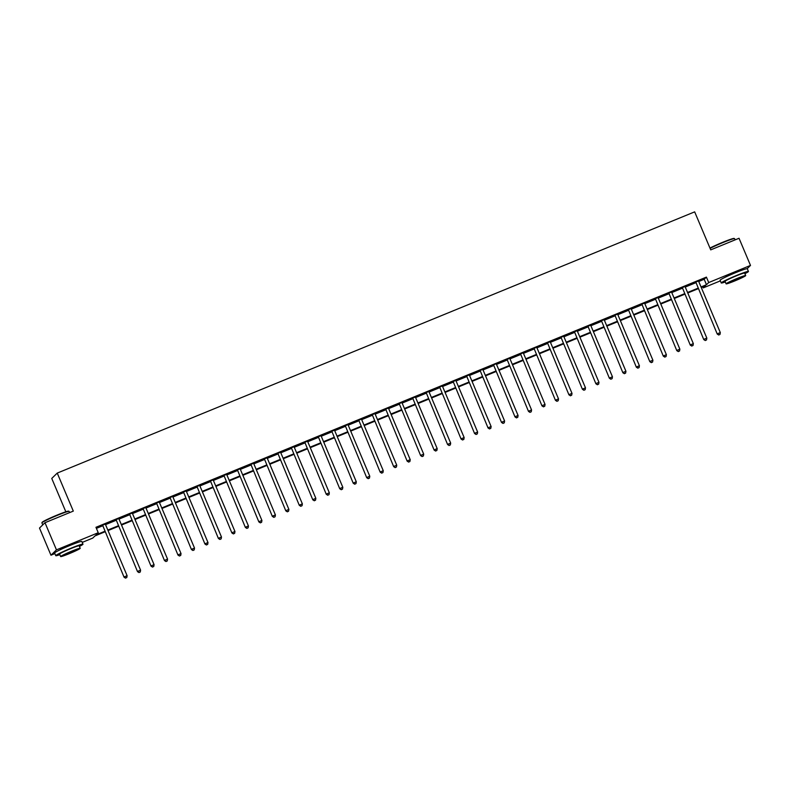 <?xml version="1.0" encoding="UTF-8"?>
<svg xmlns="http://www.w3.org/2000/svg" width="790" height="790" viewBox="0 0 790 790"><rect width="100%" height="100%" fill="white"/><g stroke="black" fill="none" stroke-linecap="round" stroke-linejoin="round"><path stroke-width="1.19" d="M59.843 549.929A9.213 0.602 -22.9 0 1 69.155 545.544A9.213 0.602 -22.9 0 1 76.028 543.095M725.299 277.201A9.213 0.602 -22.9 0 1 734.621 272.827A9.213 0.602 -22.9 0 1 741.494 270.368M65.837 511.792L51.755 478.444L57.245 473.091L694.667 211.858L710.724 249.867L739.035 238.264L750.5 265.42L747.152 268.689M720.362 280.875L703.219 287.896L705.44 285.733L701.244 287.451M702.764 286.829L703.219 287.896M104.902 531.848L94.988 535.916L92.766 538.079L82.229 542.404M54.895 553.602L50.965 555.212L56.455 549.86L98.246 532.727L96.025 534.899L104.685 531.344M56.455 549.86L44.991 522.704L39.5 528.056L50.965 555.212M698.735 281.517L704.186 279.285L706.408 277.112L95.955 527.295L98.246 532.727M96.41 528.372L102.394 525.923M105.534 524.629L115.873 520.393M119.023 519.109L129.363 514.873M132.503 513.579L142.842 509.343A1.185 1.165 45.7 0 0 142.585 508.957L142.328 508.691M145.982 508.059L156.321 503.822A1.185 1.165 45.7 0 0 156.065 503.437L155.808 503.171M159.462 502.529L169.801 498.293A1.185 1.165 45.7 0 0 169.554 497.907L169.287 497.641M172.951 497.009L183.29 492.763A1.185 1.165 45.7 0 0 183.033 492.387L182.767 492.121M186.43 491.479L196.769 487.242A1.185 1.165 45.7 0 0 196.513 486.857L196.256 486.591M199.91 485.959L210.249 481.712A1.185 1.165 45.7 0 0 209.992 481.327L209.735 481.071M213.389 480.429L223.728 476.192A1.185 1.165 45.7 0 0 223.481 475.807L223.215 475.541M226.878 474.909L237.217 470.662A1.185 1.165 45.7 0 0 236.961 470.277L236.694 470.02M240.358 469.379L250.697 465.142M253.837 463.849L264.176 459.612M267.316 458.328L277.655 454.092A1.185 1.165 45.7 0 0 277.409 453.707L277.142 453.44M280.806 452.798L291.145 448.562M294.285 447.278L304.624 443.042M307.764 441.748L318.103 437.512A1.185 1.165 45.7 0 0 317.847 437.127L317.59 436.87M321.244 436.228L331.583 431.992A1.185 1.165 45.7 0 0 331.336 431.607L331.069 431.34M334.733 430.698L345.072 426.462A1.185 1.165 45.7 0 0 344.815 426.077L344.549 425.82M348.212 425.178L358.551 420.942A1.185 1.165 45.7 0 0 358.295 420.557L358.038 420.29M361.692 419.648L372.031 415.412A1.185 1.165 45.7 0 0 371.774 415.026L371.517 414.77M375.171 414.128L385.51 409.892M388.66 408.598L398.999 404.362M402.14 403.078L412.479 398.841A1.185 1.165 45.7 0 0 412.222 398.456L411.965 398.19M415.619 397.548L425.958 393.311A1.185 1.165 45.7 0 0 425.701 392.926L425.445 392.66M429.098 392.028L439.438 387.791A1.185 1.165 45.7 0 0 439.191 387.406L438.924 387.14M442.588 386.498L452.927 382.261A1.185 1.165 45.7 0 0 452.67 381.876L452.403 381.61M456.067 380.978L466.406 376.741A1.185 1.165 45.7 0 0 466.149 376.356L465.893 376.089M469.546 375.447L479.885 371.211A1.185 1.165 45.7 0 0 479.629 370.826L479.372 370.559M483.026 369.927L493.365 365.691A1.185 1.165 45.7 0 0 493.118 365.306L492.851 365.039M496.515 364.397L506.854 360.161A1.185 1.165 45.7 0 0 506.597 359.776L506.331 359.509M509.994 358.877L520.333 354.641M523.474 353.347L533.813 349.111M536.953 347.827L547.292 343.591M550.442 342.297L560.782 338.061M563.922 336.777L574.261 332.541M577.401 331.247L587.74 327.011A1.185 1.165 45.7 0 0 587.483 326.625L587.227 326.359M590.88 325.727L601.22 321.481A1.185 1.165 45.7 0 0 600.973 321.105L600.706 320.839M604.37 320.197L614.709 315.96A1.185 1.165 45.7 0 0 614.452 315.575L614.186 315.309M617.849 314.677L628.188 310.431A1.185 1.165 45.7 0 0 627.932 310.045L627.675 309.789M631.329 309.147L641.668 304.91A1.185 1.165 45.7 0 0 641.411 304.525L641.154 304.259M644.808 303.627L655.147 299.38A1.185 1.165 45.7 0 0 654.9 298.995L654.634 298.738M658.297 298.097L668.636 293.86M671.777 292.567L682.116 288.33M685.256 287.047L695.595 282.81A1.185 1.165 45.7 0 0 695.338 282.425L695.082 282.158M698.567 280.944L695.23 282.307M685.088 286.464L681.75 287.837M671.599 291.994L668.261 293.357M658.119 297.514L654.782 298.887M644.64 303.044L641.302 304.407M631.161 308.564L627.823 309.937M617.671 314.094L614.334 315.457M604.192 319.614L600.854 320.987M590.713 325.144L587.375 326.507M577.233 330.664L573.895 332.037M563.744 336.194L560.406 337.557M550.265 341.715L546.927 343.087M536.785 347.245L533.448 348.607M523.306 352.765L519.968 354.137M509.817 358.295L506.479 359.657M496.337 363.607L493 365.187M482.858 369.345L479.52 370.717M469.379 374.865L466.041 376.238M455.889 380.395L452.551 381.768M442.41 385.925L439.072 387.288M428.931 391.445L425.593 392.818M415.451 396.975L412.113 398.338M401.962 402.495L398.624 403.868M388.483 408.025L385.145 409.388M375.003 413.545L371.665 414.918M361.524 419.075L358.186 420.438M348.035 424.595L344.697 425.968M334.555 430.125L331.217 431.488M321.076 435.646L317.738 437.018M307.596 441.175L304.259 442.538M294.107 446.696L290.769 448.068M280.628 452.226L277.29 453.588M267.148 457.746L263.811 459.118M253.669 463.276L250.331 464.639M240.18 468.796L236.842 470.169M226.7 474.326L223.363 475.689M213.221 479.846L209.883 481.219M199.742 485.376L196.404 486.739M186.252 490.896L182.915 492.269M172.773 496.426L169.435 497.789M159.294 501.946L155.956 503.319M145.814 507.476L142.477 508.839M132.325 512.996L128.987 514.369M118.846 518.526L115.508 519.889M105.366 524.046L102.028 525.419M44.991 522.704L73.302 511.1L57.245 473.091M706.408 277.112L708.709 282.543L750.5 265.42M701.036 286.948L706.477 284.716L708.709 282.543M107.835 530.06L118.174 525.824M121.314 524.54L131.654 520.294M134.794 519.01L145.133 514.774M148.273 513.48L158.612 509.244M161.762 507.96L172.102 503.724M175.242 502.43L185.581 498.194M188.721 496.91L199.06 492.674M202.201 491.38L212.54 487.144M215.69 485.86L226.029 481.624M229.169 480.33L239.508 476.094M242.649 474.81L252.988 470.573M256.128 469.28L266.467 465.043M269.617 463.76L279.956 459.523M283.096 458.23L293.436 453.993M296.576 452.709L306.915 448.473M310.055 447.18L320.394 442.943M323.545 441.659L333.884 437.423M337.024 436.129L347.363 431.893M350.503 430.609L360.842 426.373M363.983 425.079L374.322 420.843M377.472 419.559L387.811 415.323M390.951 414.029L401.29 409.793M404.431 408.509L414.77 404.273M417.91 402.979L428.249 398.743M431.399 397.459L441.738 393.223M444.879 391.929L455.218 387.693M458.358 386.409L468.697 382.172M471.837 380.879L482.176 376.642M485.327 375.359L495.666 371.112M498.806 369.829L509.145 365.592M512.285 364.309L522.625 360.062M525.765 358.779L536.104 354.542M539.254 353.258L549.593 349.012M552.733 347.728L563.073 343.492M566.213 342.198L576.552 337.962M579.692 336.678L590.031 332.442M593.181 331.148L603.52 326.912M606.661 325.628L617 321.392M620.14 320.098L630.479 315.862M633.62 314.578L643.959 310.342M647.109 309.048L657.448 304.812M660.588 303.528L670.927 299.291M674.068 297.998L684.407 293.762M687.547 292.478L697.886 288.241M698.103 288.735L687.764 292.981M684.614 294.265L674.275 298.501M671.135 299.785L660.795 304.031M657.655 305.315L647.316 309.552M644.176 310.845L633.837 315.082M630.687 316.365L620.348 320.602M617.207 321.895L606.868 326.132M603.728 327.416L593.389 331.652M590.249 332.946L579.909 337.182M576.759 338.466L566.42 342.702M563.28 343.996L552.941 348.232M549.801 349.516L539.461 353.752M536.321 355.046L525.982 359.282M522.832 360.566L512.493 364.802M509.352 366.096L499.013 370.332M495.873 371.616L485.534 375.852M482.394 377.146L472.055 381.382M468.904 382.666L458.565 386.903M455.425 388.196L445.086 392.433M441.946 393.716L431.607 397.953M428.466 399.246L418.127 403.483M414.977 404.766L404.638 409.003M401.498 410.296L391.159 414.533M388.018 415.817L377.679 420.053M374.539 421.347L364.2 425.583M361.05 426.867L350.711 431.103M347.57 432.397L337.231 436.633M334.091 437.917L323.752 442.153M320.612 443.447L310.272 447.683M307.122 448.967L296.783 453.213M293.643 454.497L283.304 458.733M280.164 460.017L269.825 464.263M266.684 465.547L256.345 469.783M253.195 471.067L242.856 475.313M239.716 476.597L229.377 480.834M226.236 482.127L215.897 486.363M212.757 487.647L202.418 491.884M199.268 493.177L188.929 497.414M185.788 498.697L175.449 502.934M172.309 504.227L161.97 508.464M158.83 509.748L148.49 513.984M145.35 515.278L135.001 519.514M131.861 520.798L121.522 525.034M118.382 526.328L108.042 530.564M704.186 279.285L706.477 284.716M695.96 282.435L717.241 334.061L695.96 282.435A1.185 1.165 45.7 0 0 695.714 282.06L695.595 281.951M718.91 334.881L719.986 334.437L718.91 334.881L717.616 333.696L720.312 332.59L698.656 281.329A1.185 1.165 45.7 0 1 698.567 280.894L698.558 280.736M717.241 334.061L718.762 335.029M719.986 334.437L720.312 332.59M682.481 287.965L703.762 339.582L682.481 287.965A1.185 1.165 45.7 0 0 682.234 287.59L682.116 287.471M705.431 340.411L706.507 339.967L705.431 340.411L704.127 339.216L706.833 338.11L685.177 286.859A1.185 1.165 45.7 0 1 685.078 286.415L685.078 286.257M682.106 288.32A1.185 1.165 45.7 0 0 681.859 287.945L681.602 287.688M703.762 339.582L705.282 340.549M706.507 339.967L706.833 338.11M669.002 293.485L690.282 345.112L669.002 293.485A1.185 1.165 45.7 0 0 668.745 293.11L668.636 293.001M691.941 345.931L693.028 345.497L691.941 345.931L690.648 344.746L693.344 343.64L671.698 292.379A1.185 1.165 45.7 0 1 671.599 291.945L671.599 291.787M668.626 293.85A1.185 1.165 45.7 0 0 668.38 293.475L668.113 293.209M690.282 345.112L691.793 346.079M693.028 345.497L693.344 343.64M655.512 299.015L676.793 350.632L655.512 299.015A1.185 1.165 45.7 0 0 655.265 298.64L655.157 298.521M678.462 351.461L679.538 351.017L678.462 351.461L677.168 350.266L679.864 349.17L658.208 297.909A1.185 1.165 45.7 0 1 658.119 297.465L658.119 297.307M676.793 350.632L678.314 351.599M679.538 351.017L679.864 349.17M642.033 304.535L663.314 356.162L642.033 304.535A1.185 1.165 45.7 0 0 641.786 304.16L641.668 304.051M664.982 356.981L666.059 356.547L664.982 356.981L663.689 355.796L666.385 354.69L644.729 303.429A1.185 1.165 45.7 0 1 644.64 302.995L644.63 302.837M663.314 356.162L664.834 357.129M666.059 356.547L666.385 354.69M709.963 248.08A14.418 0.938 -22.9 0 1 722.662 242.323A14.418 0.938 -22.9 0 1 734.078 238.432L734.542 238.619A14.763 0.958 157.1 0 0 722.84 242.609A14.763 0.958 157.1 0 0 710.092 248.376M735.105 239.874L734.591 238.669A14.763 0.958 157.1 0 0 734.542 238.619M744.891 273.686A14.763 0.958 157.1 0 0 748.446 271.464A14.763 0.958 157.1 0 0 736.695 275.404A14.763 0.958 157.1 0 0 721.24 282.958A14.763 0.958 157.1 0 0 725.309 281.961M748.446 271.464L747.301 268.748A14.763 0.958 157.1 0 0 735.549 272.688A14.763 0.958 157.1 0 0 720.095 280.243L721.24 282.958M726.099 283.847L725.052 281.349A10.635 0.691 -22.9 0 1 736.181 275.907A10.635 0.691 -22.9 0 1 744.634 273.073L745.691 275.572A10.635 0.691 157.1 0 0 737.228 278.406A10.635 0.691 157.1 0 0 726.099 283.847A10.635 0.691 157.1 0 0 734.562 281.013A10.635 0.691 157.1 0 0 745.691 275.572M736.754 278.87L729.585 282.376L742.205 277.043L736.754 278.87M41.929 522.812L42.117 522.348A14.418 0.938 -22.9 0 1 57.196 515.05A14.418 0.938 -22.9 0 1 68.612 511.16L69.076 511.347A14.763 0.958 157.1 0 0 57.374 515.327A14.763 0.958 157.1 0 0 41.929 522.812A14.763 0.958 157.1 0 0 41.919 522.881L42.759 524.876M69.638 512.601L69.125 511.387A14.763 0.958 157.1 0 0 69.076 511.347M79.434 546.413A14.763 0.958 157.1 0 0 82.98 544.192A14.763 0.958 157.1 0 0 71.228 548.122A14.763 0.958 157.1 0 0 55.774 555.686A14.763 0.958 157.1 0 0 59.843 554.689M82.98 544.192L81.834 541.476A14.763 0.958 157.1 0 0 70.083 545.416A14.763 0.958 157.1 0 0 54.629 552.97L55.774 555.686M60.642 556.575L59.586 554.076A10.635 0.691 -22.9 0 1 70.715 548.635A10.635 0.691 -22.9 0 1 79.178 545.801L80.224 548.3A10.635 0.691 157.1 0 0 71.772 551.134A10.635 0.691 157.1 0 0 60.642 556.575A10.635 0.691 157.1 0 0 69.095 553.731A10.635 0.691 157.1 0 0 80.224 548.3M71.297 551.598L64.118 555.103L76.749 549.771L71.297 551.598M628.554 310.065L649.834 361.682L628.554 310.065A1.185 1.165 45.7 0 0 628.307 309.69L628.188 309.571M651.503 362.511L652.58 362.067L651.503 362.511L650.2 361.316L652.905 360.22L631.25 308.959A1.185 1.165 45.7 0 1 631.151 308.515L631.151 308.357M649.834 361.682L651.355 362.65M652.58 362.067L652.905 360.22M615.074 315.585L636.355 367.212L615.074 315.585A1.185 1.165 45.7 0 0 614.817 315.21L614.709 315.101M638.014 368.031L639.1 367.597L638.014 368.031L636.72 366.846L639.416 365.74L617.77 314.479A1.185 1.165 45.7 0 1 617.671 314.045L617.671 313.887M636.355 367.212L637.866 368.18M639.1 367.597L639.416 365.74M601.585 321.115L622.866 372.732L601.585 321.115A1.185 1.165 45.7 0 0 601.338 320.74L601.23 320.622M624.535 373.561L625.611 373.117L624.535 373.561L623.241 372.366L625.937 371.27L604.281 320.009A1.185 1.165 45.7 0 1 604.192 319.575L604.192 319.407M622.866 372.732L624.386 373.709M625.611 373.117L625.937 371.27M588.106 326.635L609.386 378.262L588.106 326.635A1.185 1.165 45.7 0 0 587.859 326.26L587.74 326.151M611.055 379.082L612.132 378.647L611.055 379.082L609.762 377.897L612.457 376.791L590.802 325.529A1.185 1.165 45.7 0 1 590.713 325.095L590.703 324.937M609.386 378.262L610.907 379.23M612.132 378.647L612.457 376.791M574.626 332.165L595.907 383.782L574.626 332.165A1.185 1.165 45.7 0 0 574.379 331.79L574.261 331.672M597.576 384.612L598.652 384.167L597.576 384.612L596.272 383.426L598.978 382.321L577.322 331.059A1.185 1.165 45.7 0 1 577.223 330.625L577.223 330.457M574.251 332.521A1.185 1.165 45.7 0 0 574.004 332.156L573.747 331.889M595.907 383.782L597.428 384.76M598.652 384.167L598.978 382.321M561.147 337.685L582.428 389.312L561.147 337.685A1.185 1.165 45.7 0 0 560.89 337.31L560.782 337.202M584.087 390.132L585.173 389.697L584.087 390.132L582.793 388.947L585.489 387.841L563.843 336.579A1.185 1.165 45.7 0 1 563.744 336.145L563.744 335.987M560.772 338.051A1.185 1.165 45.7 0 0 560.525 337.676L560.258 337.409M582.428 389.312L583.938 390.28M585.173 389.697L585.489 387.841M547.658 343.216L568.938 394.832L547.658 343.216A1.185 1.165 45.7 0 0 547.411 342.84L547.302 342.722M570.607 395.662L571.683 395.217L570.607 395.662L569.313 394.477L572.009 393.371L550.354 342.11A1.185 1.165 45.7 0 1 550.265 341.675L550.265 341.507M547.292 343.571A1.185 1.165 45.7 0 0 547.045 343.206L546.779 342.939M568.938 394.832L570.459 395.81M571.683 395.217L572.009 393.371M534.178 348.736L555.459 400.362L534.178 348.736A1.185 1.165 45.7 0 0 533.931 348.36L533.813 348.252M557.128 401.182L558.204 400.747L557.128 401.182L555.834 399.997L558.53 398.891L536.874 347.63A1.185 1.165 45.7 0 1 536.785 347.195L536.775 347.037M533.813 349.101A1.185 1.165 45.7 0 0 533.556 348.726L533.299 348.459M555.459 400.362L556.98 401.33M558.204 400.747L558.53 398.891M520.699 354.266L541.98 405.882L520.699 354.266A1.185 1.165 45.7 0 0 520.452 353.89L520.333 353.772M543.648 406.712L544.725 406.267L543.648 406.712L542.355 405.527L545.051 404.421L523.395 353.16A1.185 1.165 45.7 0 1 523.296 352.725L523.296 352.557M520.324 354.621A1.185 1.165 45.7 0 0 520.077 354.256L519.82 353.989M541.98 405.882L543.5 406.86M544.725 406.267L545.051 404.421M507.219 359.786L528.5 411.412L507.219 359.786A1.185 1.165 45.7 0 0 506.963 359.42L506.854 359.302M530.159 412.232L531.245 411.797L530.159 412.232L528.865 411.047L531.561 409.941L509.915 358.68A1.185 1.165 45.7 0 1 509.817 358.245L509.817 358.087M528.5 411.412L530.011 412.38M531.245 411.797L531.561 409.941M493.73 365.316L515.011 416.932L493.73 365.316A1.185 1.165 45.7 0 0 493.483 364.941L493.375 364.822M516.68 417.762L517.756 417.318L516.68 417.762L515.386 416.577L518.082 415.471L496.426 364.21A1.185 1.165 45.7 0 1 496.337 363.775M515.011 416.932L516.532 417.91M517.756 417.318L518.082 415.471M480.251 370.836L501.531 422.462L480.251 370.836A1.185 1.165 45.7 0 0 480.004 370.471L479.885 370.352M503.2 423.292L504.277 422.848L503.2 423.292L501.907 422.097L504.603 420.991L482.947 369.73A1.185 1.165 45.7 0 1 482.858 369.295L482.848 369.137M501.531 422.462L503.052 423.43M504.277 422.848L504.603 420.991M466.772 376.366L488.052 427.983L466.772 376.366A1.185 1.165 45.7 0 0 466.525 375.991L466.406 375.872M489.721 428.812L490.797 428.368L489.721 428.812L488.427 427.627L491.123 426.521L469.467 375.26A1.185 1.165 45.7 0 1 469.369 374.825L469.369 374.657M488.052 427.983L489.573 428.96M490.797 428.368L491.123 426.521M453.292 381.886L474.573 433.513L453.292 381.886A1.185 1.165 45.7 0 0 453.035 381.521L452.927 381.402M476.232 434.342L477.318 433.898L476.232 434.342L474.938 433.147L477.634 432.041L455.988 380.78A1.185 1.165 45.7 0 1 455.889 380.346L455.889 380.188M474.573 433.513L476.084 434.48M477.318 433.898L477.634 432.041M439.803 387.416L461.084 439.033L439.803 387.416A1.185 1.165 45.7 0 0 439.556 387.041L439.447 386.922M462.752 439.862L463.829 439.418L462.752 439.862L461.459 438.677L464.155 437.571L442.499 386.31A1.185 1.165 45.7 0 1 442.41 385.875L442.41 385.708M461.084 439.033L462.604 440.01M463.829 439.418L464.155 437.571M426.324 392.936L447.604 444.563L426.324 392.936A1.185 1.165 45.7 0 0 426.077 392.571L425.958 392.452M449.273 445.392L450.349 444.948L449.273 445.392L447.979 444.197L450.675 443.091L429.019 391.84A1.185 1.165 45.7 0 1 428.931 391.396L428.921 391.238M447.604 444.563L449.125 445.53M450.349 444.948L450.675 443.091M412.844 398.466L434.125 450.083L412.844 398.466A1.185 1.165 45.7 0 0 412.597 398.091L412.479 397.972M435.794 450.912L436.87 450.468L435.794 450.912L434.5 449.727L437.196 448.621L415.54 397.36A1.185 1.165 45.7 0 1 415.441 396.926L415.441 396.768M434.125 450.083L435.646 451.06M436.87 450.468L437.196 448.621M399.365 403.986L420.645 455.613L399.365 403.986A1.185 1.165 45.7 0 0 399.108 403.621L398.999 403.502M422.304 456.442L423.391 455.998L422.304 456.442L421.011 455.247L423.707 454.141L402.061 402.89A1.185 1.165 45.7 0 1 401.962 402.446L401.962 402.288M398.99 404.352A1.185 1.165 45.7 0 0 398.743 403.976L398.476 403.71M420.645 455.613L422.156 456.581M423.391 455.998L423.707 454.141M385.875 409.516L407.156 461.133L385.875 409.516A1.185 1.165 45.7 0 0 385.629 409.141L385.52 409.022M408.825 461.962L409.901 461.518L408.825 461.962L407.531 460.777L410.227 459.671L388.571 408.41A1.185 1.165 45.7 0 1 388.483 407.976L388.483 407.818M385.51 409.882A1.185 1.165 45.7 0 0 385.263 409.506L384.997 409.24M407.156 461.133L408.677 462.111M409.901 461.518L410.227 459.671M372.396 415.036L393.677 466.663L372.396 415.036A1.185 1.165 45.7 0 0 372.149 414.671L372.031 414.553M395.346 467.492L396.422 467.048L395.346 467.492L394.052 466.298L396.748 465.192L375.092 413.94A1.185 1.165 45.7 0 1 375.003 413.496L374.993 413.338M393.677 466.663L395.197 467.631M396.422 467.048L396.748 465.192M358.917 420.566L380.197 472.183L358.917 420.566A1.185 1.165 45.7 0 0 358.67 420.191L358.551 420.082M381.866 473.013L382.943 472.568L381.866 473.013L380.573 471.828L383.269 470.722L361.613 419.46A1.185 1.165 45.7 0 1 361.514 419.026L361.514 418.868M380.197 472.183L381.718 473.161M382.943 472.568L383.269 470.722M345.437 426.096L366.718 477.713L345.437 426.096A1.185 1.165 45.7 0 0 345.181 425.721L345.072 425.603M368.377 478.543L369.463 478.098L368.377 478.543L367.083 477.348L369.779 476.242L348.133 424.99A1.185 1.165 45.7 0 1 348.035 424.546L348.035 424.388M366.718 477.713L368.229 478.681M369.463 478.098L369.779 476.242M331.948 431.617L353.229 483.233L331.948 431.617A1.185 1.165 45.7 0 0 331.701 431.241L331.593 431.133M354.898 484.063L355.974 483.618L354.898 484.063L353.604 482.878L356.3 481.772L334.644 430.51A1.185 1.165 45.7 0 1 334.555 430.076L334.555 429.918M353.229 483.233L354.75 484.211M355.974 483.618L356.3 481.772M318.469 437.147L339.749 488.763L318.469 437.147A1.185 1.165 45.7 0 0 318.222 436.771L318.103 436.653M341.418 489.593L342.495 489.148L341.418 489.593L340.125 488.398L342.821 487.292L321.165 436.041A1.185 1.165 45.7 0 1 321.076 435.596L321.066 435.438M339.749 488.763L341.27 489.731M342.495 489.148L342.821 487.292M304.989 442.667L326.27 494.283L304.989 442.667A1.185 1.165 45.7 0 0 304.743 442.291L304.624 442.183M327.939 495.113L329.015 494.668L327.939 495.113L326.645 493.928L329.341 492.822L307.685 441.561A1.185 1.165 45.7 0 1 307.587 441.126L307.587 440.968M304.614 443.032A1.185 1.165 45.7 0 0 304.367 442.657L304.111 442.39M326.27 494.283L327.791 495.261M329.015 494.668L329.341 492.822M291.51 448.197L312.791 499.813L291.51 448.197A1.185 1.165 45.7 0 0 291.253 447.821L291.145 447.703M314.45 500.643L315.536 500.198L314.45 500.643L313.156 499.448L315.852 498.342L294.206 447.091A1.185 1.165 45.7 0 1 294.107 446.646L294.107 446.488M291.135 448.552A1.185 1.165 45.7 0 0 290.888 448.177L290.621 447.92M312.791 499.813L314.301 500.781M315.536 500.198L315.852 498.342M278.021 453.717L299.301 505.343L278.021 453.717A1.185 1.165 45.7 0 0 277.774 453.341L277.665 453.233M300.97 506.163L302.047 505.719L300.97 506.163L299.677 504.978L302.373 503.872L280.717 452.611A1.185 1.165 45.7 0 1 280.628 452.176L280.628 452.018M299.301 505.343L300.822 506.311M302.047 505.719L302.373 503.872M264.541 459.247L285.822 510.863L264.541 459.247A1.185 1.165 45.7 0 0 264.294 458.872L264.176 458.753M287.491 511.693L288.567 511.249L287.491 511.693L286.197 510.498L288.893 509.392L267.237 458.141A1.185 1.165 45.7 0 1 267.148 457.696L267.139 457.538M264.176 459.602A1.185 1.165 45.7 0 0 263.919 459.227L263.663 458.97M285.822 510.863L287.343 511.831M288.567 511.249L288.893 509.392M251.062 464.767L272.343 516.393L251.062 464.767A1.185 1.165 45.7 0 0 250.815 464.392L250.697 464.283M274.012 517.213L275.088 516.779L274.012 517.213L272.718 516.028L275.414 514.922L253.758 463.661A1.185 1.165 45.7 0 1 253.659 463.226L253.659 463.068M250.687 465.132A1.185 1.165 45.7 0 0 250.44 464.757L250.183 464.49M272.343 516.393L273.863 517.361M275.088 516.779L275.414 514.922M237.583 470.297L258.863 521.913L237.583 470.297A1.185 1.165 45.7 0 0 237.326 469.922L237.217 469.803M260.522 522.743L261.609 522.299L260.522 522.743L259.229 521.548L261.925 520.452L240.279 469.191A1.185 1.165 45.7 0 1 240.18 468.747L240.18 468.589M258.863 521.913L260.374 522.881M261.609 522.299L261.925 520.452M224.093 475.817L245.374 527.443L224.093 475.817A1.185 1.165 45.7 0 0 223.847 475.442L223.738 475.333M247.043 528.263L248.119 527.829L247.043 528.263L245.749 527.078L248.445 525.972L226.789 474.711A1.185 1.165 45.7 0 1 226.7 474.276L226.7 474.119M245.374 527.443L246.895 528.411M248.119 527.829L248.445 525.972M210.614 481.347L231.895 532.964L210.614 481.347A1.185 1.165 45.7 0 0 210.367 480.972L210.249 480.853M233.564 533.793L234.64 533.349L233.564 533.793L232.27 532.598L234.966 531.502L213.31 480.241A1.185 1.165 45.7 0 1 213.221 479.797L213.211 479.639M231.895 532.964L233.415 533.931M234.64 533.349L234.966 531.502M197.135 486.867L218.415 538.494L197.135 486.867A1.185 1.165 45.7 0 0 196.888 486.492L196.769 486.383M220.084 539.313L221.161 538.879L220.084 539.313L218.791 538.128L221.486 537.022L199.831 485.761A1.185 1.165 45.7 0 1 199.732 485.327L199.732 485.169M218.415 538.494L219.936 539.461M221.161 538.879L221.486 537.022M183.655 492.397L204.936 544.014L183.655 492.397A1.185 1.165 45.7 0 0 183.399 492.022L183.29 491.903M206.595 544.843L207.681 544.399L206.595 544.843L205.301 543.648L207.997 542.552L186.351 491.291A1.185 1.165 45.7 0 1 186.252 490.857L186.252 490.689M204.936 544.014L206.447 544.991M207.681 544.399L207.997 542.552M170.166 497.917L191.447 549.544L170.166 497.917A1.185 1.165 45.7 0 0 169.919 497.542L169.811 497.433M193.115 550.363L194.192 549.929L193.115 550.363L191.822 549.178L194.518 548.072L172.862 496.811A1.185 1.165 45.7 0 1 172.773 496.377L172.773 496.219M191.447 549.544L192.967 550.512M194.192 549.929L194.518 548.072M156.687 503.447L177.967 555.064L156.687 503.447A1.185 1.165 45.7 0 0 156.44 503.072L156.321 502.954M179.636 555.893L180.713 555.449L179.636 555.893L178.343 554.708L181.038 553.602L159.383 502.341A1.185 1.165 45.7 0 1 159.294 501.907L159.284 501.739M177.967 555.064L179.488 556.042M180.713 555.449L181.038 553.602M143.207 508.967L164.488 560.594L143.207 508.967A1.185 1.165 45.7 0 0 142.96 508.592L142.842 508.483M166.157 561.413L167.233 560.979L166.157 561.413L164.863 560.229L167.559 559.123L145.903 507.861A1.185 1.165 45.7 0 1 145.804 507.427L145.804 507.269M164.488 560.594L166.009 561.562M167.233 560.979L167.559 559.123M129.728 514.497L151.008 566.114L129.728 514.497A1.185 1.165 45.7 0 0 129.471 514.122L129.363 514.004M152.667 566.944L153.754 566.499L152.667 566.944L151.374 565.759L154.07 564.653L132.424 513.391A1.185 1.165 45.7 0 1 132.325 512.957L132.325 512.789M129.353 514.853A1.185 1.165 45.7 0 0 129.106 514.488L128.839 514.221M151.008 566.114L152.519 567.092M153.754 566.499L154.07 564.653M116.239 520.018L137.519 571.644L116.239 520.018A1.185 1.165 45.7 0 0 115.992 519.642L115.883 519.534M139.188 572.464L140.264 572.029L139.188 572.464L137.894 571.279L140.59 570.173L118.934 518.912A1.185 1.165 45.7 0 1 118.846 518.477L118.846 518.319M115.873 520.383A1.185 1.165 45.7 0 0 115.626 520.008L115.36 519.741M137.519 571.644L139.04 572.612M140.264 572.029L140.59 570.173M102.759 525.548L124.04 577.164L102.759 525.548A1.185 1.165 45.7 0 0 102.512 525.172L102.394 525.054M125.709 577.994L126.785 577.549L125.709 577.994L124.415 576.809L127.111 575.703L105.455 524.442A1.185 1.165 45.7 0 1 105.366 524.007L105.356 523.839M102.394 525.903A1.185 1.165 45.7 0 0 102.137 525.538L101.88 525.271M124.04 577.164L125.561 578.142M126.785 577.549L127.111 575.703"/></g></svg>
